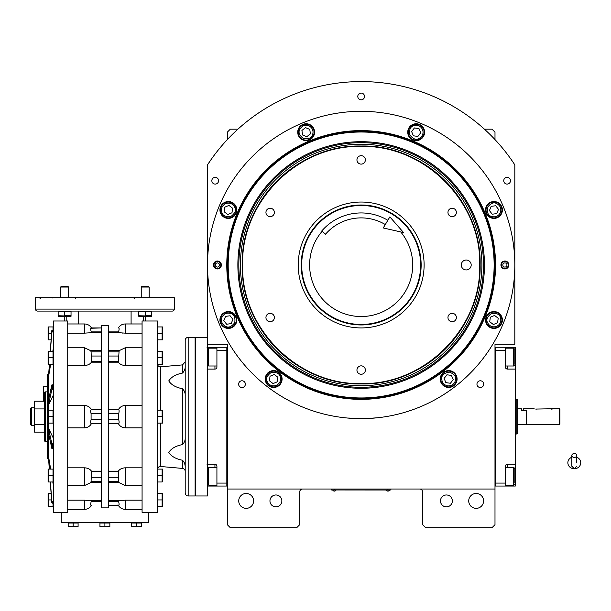 <?xml version="1.0" encoding="UTF-8"?>
<svg xmlns="http://www.w3.org/2000/svg" width="611" height="611" viewBox="0 0 611 611"><rect width="100%" height="100%" fill="white"/><g stroke="black" fill="none" stroke-linecap="round" stroke-linejoin="round"><path stroke-width="0.92" d="M275.905 494.971A5.95 5.95 0 0 0 269.955 500.921A5.95 5.95 0 0 0 275.905 506.87A5.95 5.95 0 0 0 281.854 500.921A5.95 5.95 0 0 0 275.905 494.971M446.42 494.971A5.95 5.95 0 0 0 440.47 500.921A5.95 5.95 0 0 0 446.42 506.87A5.95 5.95 0 0 0 452.361 500.921A5.95 5.95 0 0 0 446.42 494.971M483.591 500.921A7.431 7.431 0 0 0 476.152 493.489A7.431 7.431 0 0 0 468.721 500.921A7.431 7.431 0 0 0 476.152 508.36A7.431 7.431 0 0 0 483.591 500.921M253.603 500.921A7.431 7.431 0 0 0 246.164 493.489A7.431 7.431 0 0 0 238.733 500.921A7.431 7.431 0 0 0 246.164 508.36A7.431 7.431 0 0 0 253.603 500.921M484.408 129.173L492.015 129.173L494.994 132.144L494.994 139.591M419.65 489.029A2.971 2.971 0 0 1 422.621 492L422.621 524.712L425.6 527.69L492.015 527.69L494.994 524.712L494.994 344.291L514.821 344.291L514.821 164.863A183.399 183.399 0 0 0 207.503 164.863L207.503 344.291L227.33 344.291L227.33 489.029L494.994 489.029M476.954 384.151A3.368 3.368 0 0 0 480.33 387.519A3.368 3.368 0 0 0 483.698 384.151A3.368 3.368 0 0 0 480.33 380.783A3.368 3.368 0 0 0 476.954 384.151M238.626 384.151A3.368 3.368 0 0 0 241.994 387.519A3.368 3.368 0 0 0 245.362 384.151A3.368 3.368 0 0 0 241.994 380.783A3.368 3.368 0 0 0 238.626 384.151M211.841 180.719A3.368 3.368 0 0 0 215.209 184.094A3.368 3.368 0 0 0 218.585 180.719A3.368 3.368 0 0 0 215.209 177.35A3.368 3.368 0 0 0 211.841 180.719M357.794 96.454A3.368 3.368 0 0 0 361.162 99.83A3.368 3.368 0 0 0 364.53 96.454A3.368 3.368 0 0 0 361.162 93.086A3.368 3.368 0 0 0 357.794 96.454M503.739 180.719A3.368 3.368 0 0 0 507.107 184.094A3.368 3.368 0 0 0 510.483 180.719A3.368 3.368 0 0 0 507.107 177.35A3.368 3.368 0 0 0 503.739 180.719M302.674 489.029A2.971 2.971 0 0 0 299.695 492L299.695 524.712L296.725 527.69L230.301 527.69L227.33 524.712L227.33 489.029M514.821 164.863L514.179 163.893M513.232 162.473L511.468 159.906M210.856 159.906L207.503 164.863M227.33 139.591L227.33 132.144L230.301 129.173L237.916 129.173M389.91 489.969L387.924 489.969L390.903 489.969L390.903 489.029M332.415 489.969L387.924 490.014M387.924 489.029L387.924 489.969L334.393 489.969L334.393 489.029M331.422 489.029L331.422 489.969L334.393 490.014M332.812 490.014L335.981 490.014M386.343 490.014L389.513 490.014M495.529 264.983A134.374 134.374 0 0 1 361.162 399.357A134.374 134.374 0 0 1 226.788 264.983A134.374 134.374 0 0 1 361.162 130.609A134.374 134.374 0 0 1 495.529 264.983M494.994 264.983A133.832 133.832 0 0 1 361.162 398.815A133.832 133.832 0 0 1 227.33 264.983A133.832 133.832 0 0 1 361.162 131.151A133.832 133.832 0 0 1 494.994 264.983A133.832 133.832 0 0 0 361.162 131.151A133.832 133.832 0 0 0 227.33 264.983A133.832 133.832 0 0 0 361.162 398.815A133.832 133.832 0 0 0 494.994 264.983M347.445 418.031L365.806 418.573L377.514 417.771L372.389 418.23M349.935 418.23L346.903 417.977M207.503 264.983A153.659 153.659 0 0 0 361.162 418.642A153.659 153.659 0 0 0 514.821 264.983A153.659 153.659 0 0 0 361.162 111.324A153.659 153.659 0 0 0 207.503 264.983M508.871 264.983A3.964 3.964 0 0 1 504.907 268.947A3.964 3.964 0 0 1 500.936 264.983A3.964 3.964 0 0 1 504.907 261.019A3.964 3.964 0 0 1 508.871 264.983M221.381 264.983A3.964 3.964 0 0 1 217.417 268.947A3.964 3.964 0 0 1 213.453 264.983A3.964 3.964 0 0 1 217.417 261.019A3.964 3.964 0 0 1 221.381 264.983M502.387 209.978A8.424 8.424 0 0 0 493.963 201.546A8.424 8.424 0 0 0 485.539 209.978A8.424 8.424 0 0 0 493.963 218.402A8.424 8.424 0 0 0 502.387 209.978M424.599 132.182A8.424 8.424 0 0 0 416.167 123.758A8.424 8.424 0 0 0 407.743 132.182A8.424 8.424 0 0 0 416.167 140.606A8.424 8.424 0 0 0 424.599 132.182M314.581 132.182A8.424 8.424 0 0 0 306.149 123.758A8.424 8.424 0 0 0 297.725 132.182A8.424 8.424 0 0 0 306.149 140.606A8.424 8.424 0 0 0 314.581 132.182M236.785 209.978A8.424 8.424 0 0 0 228.361 201.546A8.424 8.424 0 0 0 219.929 209.978A8.424 8.424 0 0 0 228.361 218.402A8.424 8.424 0 0 0 236.785 209.978M236.785 319.996A8.424 8.424 0 0 0 228.361 311.564A8.424 8.424 0 0 0 219.929 319.996A8.424 8.424 0 0 0 228.361 328.42A8.424 8.424 0 0 0 236.785 319.996M282.083 379.026A8.424 8.424 0 0 0 273.652 370.594A8.424 8.424 0 0 0 265.227 379.026A8.424 8.424 0 0 0 273.652 387.45A8.424 8.424 0 0 0 282.083 379.026M457.089 379.026A8.424 8.424 0 0 0 448.665 370.594A8.424 8.424 0 0 0 440.241 379.026A8.424 8.424 0 0 0 448.665 387.45A8.424 8.424 0 0 0 457.089 379.026M502.387 319.996A8.424 8.424 0 0 0 493.963 311.564A8.424 8.424 0 0 0 485.539 319.996A8.424 8.424 0 0 0 493.963 328.42A8.424 8.424 0 0 0 502.387 319.996M361.162 397.96A132.969 132.969 0 0 0 494.131 264.983A132.969 132.969 0 0 0 361.162 132.014A132.969 132.969 0 0 0 228.186 264.983A132.969 132.969 0 0 0 361.162 397.96M237.87 264.983A123.292 123.292 0 0 0 361.162 388.275A123.292 123.292 0 0 0 484.454 264.983A123.292 123.292 0 0 0 361.162 141.691A123.292 123.292 0 0 0 237.87 264.983M238.84 264.983A122.322 122.322 0 0 1 361.162 142.661A122.322 122.322 0 0 1 483.484 264.983A122.322 122.322 0 0 1 361.162 387.305A122.322 122.322 0 0 1 238.84 264.983M240.413 264.983A120.741 120.741 0 0 1 361.162 144.242A120.741 120.741 0 0 1 481.903 264.983A120.741 120.741 0 0 1 361.162 385.732A120.741 120.741 0 0 1 240.413 264.983M242.2 264.983A118.962 118.962 0 0 1 361.162 146.021A118.962 118.962 0 0 1 480.124 264.983C481.758 201.416 424.729 144.387 361.162 146.021C297.595 144.387 240.558 201.416 242.2 264.983C240.558 328.55 297.595 385.587 361.162 383.945C424.729 385.587 481.758 328.55 480.124 264.983A118.962 118.962 0 0 1 361.162 383.945A118.962 118.962 0 0 1 242.2 264.983M461.282 264.983A4.957 4.957 0 0 0 466.239 269.94A4.957 4.957 0 0 0 471.196 264.983A4.957 4.957 0 0 0 466.239 260.026A4.957 4.957 0 0 0 461.282 264.983M479.719 264.983C481.353 201.63 424.515 144.784 361.162 146.426C297.801 144.784 240.963 201.63 242.598 264.983C240.963 328.336 297.801 385.182 361.162 383.548C424.515 385.182 481.353 328.336 479.719 264.983M361.162 205.006A59.977 59.977 0 0 1 421.139 264.983A59.977 59.977 0 0 1 361.162 324.96A59.977 59.977 0 0 1 301.185 264.983A59.977 59.977 0 0 1 361.162 205.006M361.162 327.931A62.948 62.948 0 0 1 298.214 264.983A62.948 62.948 0 0 1 361.162 202.035A62.948 62.948 0 0 1 424.11 264.983A62.948 62.948 0 0 1 361.162 327.931M452.163 313.313A4.216 4.216 0 0 0 447.955 317.521A4.216 4.216 0 0 0 452.163 321.737A4.216 4.216 0 0 0 456.379 317.521A4.216 4.216 0 0 0 452.163 313.313M452.163 208.229A4.216 4.216 0 0 0 447.955 212.445A4.216 4.216 0 0 0 452.163 216.653A4.216 4.216 0 0 0 456.379 212.445A4.216 4.216 0 0 0 452.163 208.229M361.162 155.69A4.216 4.216 0 0 0 356.946 159.906A4.216 4.216 0 0 0 361.162 164.115A4.216 4.216 0 0 0 365.37 159.906A4.216 4.216 0 0 0 361.162 155.69M270.154 208.229A4.216 4.216 0 0 0 265.945 212.445A4.216 4.216 0 0 0 270.154 216.653A4.216 4.216 0 0 0 274.37 212.445A4.216 4.216 0 0 0 270.154 208.229M270.154 313.313A4.216 4.216 0 0 0 265.945 317.521A4.216 4.216 0 0 0 270.154 321.737A4.216 4.216 0 0 0 274.37 317.521A4.216 4.216 0 0 0 270.154 313.313M361.162 365.852A4.216 4.216 0 0 0 356.946 370.067A4.216 4.216 0 0 0 361.162 374.276A4.216 4.216 0 0 0 365.37 370.067A4.216 4.216 0 0 0 361.162 365.852M496.621 326.404C500.317 324.395 501.57 321.371 500.371 317.338C499.477 314.153 496.46 312.901 491.305 313.58C487.181 316.75 485.928 319.774 487.555 322.654C489.564 326.35 492.588 327.595 496.621 326.404M497.003 327.32A7.928 7.928 -22.5 0 0 501.287 316.956A7.928 7.928 157.5 0 0 490.923 312.664A7.928 7.928 157.5 0 0 486.639 323.028A7.928 7.928 -22.5 0 0 497.003 327.32M490.328 317.208L489.732 321.745L493.367 324.533L497.598 322.776L498.194 318.239L494.559 315.452L490.328 317.208M500.378 212.628C501.57 208.595 500.317 205.571 496.613 203.562C493.734 201.943 490.717 203.196 487.547 207.32C486.875 212.475 488.128 215.5 491.313 216.386C495.345 217.577 498.37 216.325 500.378 212.628M501.287 213.01A7.928 7.928 -67.5 0 0 496.995 202.646A7.928 7.928 112.5 0 0 486.631 206.946A7.928 7.928 112.5 0 0 490.931 217.302A7.928 7.928 -67.5 0 0 501.287 213.01M489.426 210.574L492.214 214.209L496.751 213.606L498.5 209.374L495.712 205.747L491.175 206.342L489.426 210.574M422.583 129.524C420.567 125.828 417.542 124.575 413.51 125.774C410.332 126.668 409.08 129.685 409.76 134.84C412.921 138.964 415.946 140.217 418.825 138.59C422.522 136.581 423.774 133.557 422.583 129.524M423.492 129.142A7.928 7.928 -112.5 0 0 413.128 124.858A7.928 7.928 67.5 0 0 408.843 135.222A7.928 7.928 67.5 0 0 419.207 139.507A7.928 7.928 -112.5 0 0 423.492 129.142M413.38 135.818L417.924 136.413L420.712 132.778L418.955 128.547L414.418 127.951L411.631 131.586L413.38 135.818M308.807 125.767C304.767 124.575 301.75 125.828 299.741 129.532C298.122 132.411 299.375 135.428 303.499 138.598C308.654 139.27 311.671 138.017 312.565 134.832C313.756 130.8 312.504 127.775 308.807 125.767M309.181 124.858A7.928 7.928 -157.5 0 0 298.825 129.15A7.928 7.928 22.5 0 0 303.117 139.514A7.928 7.928 22.5 0 0 313.481 135.214A7.928 7.928 -157.5 0 0 309.181 124.858M306.753 136.719L310.38 133.931L309.785 129.395L305.553 127.646L301.918 130.433L302.521 134.97L306.753 136.719M225.703 203.562C222.007 205.579 220.754 208.603 221.946 212.636C222.839 215.813 225.864 217.065 231.019 216.386C235.136 213.224 236.388 210.199 234.769 207.32C232.76 203.623 229.736 202.371 225.703 203.562M225.322 202.653A7.928 7.928 157.5 0 0 221.029 213.018A7.928 7.928 -22.5 0 0 231.393 217.302A7.928 7.928 -22.5 0 0 235.686 206.938A7.928 7.928 157.5 0 0 225.322 202.653M231.989 212.765L232.585 208.221L228.957 205.433L224.726 207.19L224.13 211.727L227.766 214.514L231.989 212.765M221.946 317.338C220.754 321.378 222.007 324.395 225.703 326.404C228.583 328.023 231.607 326.77 234.769 322.646C235.449 317.491 234.196 314.474 231.011 313.58C226.979 312.389 223.954 313.642 221.946 317.338M221.029 316.964A7.928 7.928 112.5 0 0 225.329 327.32A7.928 7.928 -67.5 0 0 235.686 323.028A7.928 7.928 -67.5 0 0 231.393 312.664A7.928 7.928 112.5 0 0 221.029 316.964M232.898 319.393L230.11 315.765L225.574 316.361L223.817 320.592L226.605 324.227L231.149 323.624L232.898 319.393M447.764 385.908C451.972 386.015 454.561 384.021 455.546 379.927C456.364 376.727 454.37 374.131 449.566 372.145C444.418 372.825 441.822 374.818 441.784 378.117C441.677 382.326 443.67 384.922 447.764 385.908M447.634 386.885A7.928 7.928 7.5 0 0 456.532 380.057A7.928 7.928 -172.5 0 0 449.696 371.16A7.928 7.928 -172.5 0 0 440.806 377.995A7.928 7.928 7.5 0 0 447.634 386.885M446.916 374.795L444.128 378.43L445.877 382.654L450.422 383.25L453.209 379.622L451.453 375.391L446.916 374.795M276.309 385.434C280.006 383.425 281.259 380.401 280.067 376.368C279.174 373.184 276.149 371.931 270.994 372.611C266.877 375.78 265.625 378.805 267.244 381.684C269.252 385.381 272.277 386.633 276.309 385.434M276.691 386.351A7.928 7.928 -22.5 0 0 280.984 375.986A7.928 7.928 157.5 0 0 270.62 371.702A7.928 7.928 157.5 0 0 266.327 382.058A7.928 7.928 -22.5 0 0 276.691 386.351M270.024 376.239L269.428 380.775L273.056 383.563L277.287 381.806L277.883 377.27L274.247 374.482L270.024 376.239M220.808 264.983A3.391 3.391 0 0 1 217.417 268.374A3.391 3.391 0 0 1 214.026 264.983A3.391 3.391 0 0 1 217.417 261.592A3.391 3.391 0 0 1 220.808 264.983M215.332 264.983A2.085 2.085 0 0 0 217.417 267.068A2.085 2.085 0 0 0 219.502 264.983A2.085 2.085 0 0 0 217.417 262.906A2.085 2.085 0 0 0 215.332 264.983M501.509 264.983A3.391 3.391 0 0 1 504.907 261.592A3.391 3.391 0 0 1 508.299 264.983A3.391 3.391 0 0 1 504.907 268.374A3.391 3.391 0 0 1 501.509 264.983M506.985 264.983A2.085 2.085 0 0 0 504.907 262.906A2.085 2.085 0 0 0 502.822 264.983A2.085 2.085 0 0 0 504.907 267.068A2.085 2.085 0 0 0 506.985 264.983M400.717 231.928A51.553 51.553 0 0 1 361.162 316.536A51.553 51.553 0 0 1 322.157 231.279M420.643 264.983A59.481 59.481 0 0 0 361.162 205.502A59.481 59.481 0 0 0 301.681 264.983A59.481 59.481 0 0 0 361.162 324.464A59.481 59.481 0 0 0 420.643 264.983M227.33 347.262L226.834 347.262L226.834 483.08L216.92 483.08L216.92 466.224A1.986 1.986 0 0 0 214.942 464.245L207.007 464.245M227.33 486.05L216.92 486.05L216.92 483.08M226.834 350.24L216.92 350.24L216.92 367.089A1.986 1.986 0 0 1 214.942 369.075L214.942 365.997M207.007 369.075L214.942 369.075M216.92 486.05L214.942 486.05L214.942 485.165M207.007 486.05L214.942 486.05M207.007 347.262L226.834 347.262L226.834 486.05M216.92 350.24L216.92 347.262M207.503 337.348L195.604 337.348L195.604 495.964L207.503 495.964L207.503 469.767M216.92 485.165L208.695 485.165L208.695 467.323L207.503 468.507M216.92 365.997L208.695 365.997L207.503 364.805L207.503 344.291M208.695 365.997L208.695 348.155L207.503 349.339M494.994 486.05L515.317 486.05L515.317 464.245L507.382 464.245L507.382 467.323M495.49 483.08L505.404 483.08L505.404 486.05M505.404 483.08L505.404 466.224A1.986 1.986 0 0 1 507.382 464.245M515.317 464.245L515.317 369.075L507.382 369.075A1.986 1.986 0 0 1 505.404 367.089L505.404 350.24L495.49 350.24M494.994 347.262L505.404 347.262L505.404 350.24M505.404 347.262L507.382 347.262L507.382 348.155M515.317 369.075L515.317 347.262L507.382 347.262M515.317 421.781L515.317 413.861M505.404 348.155L513.63 348.155L514.821 349.339L514.821 363.553M513.63 348.155L513.63 365.997L505.404 365.997M495.49 347.262L495.49 486.05M505.404 467.323L513.63 467.323L514.821 468.507L514.821 482.713M513.63 467.323L513.63 485.165L514.821 483.973M526.713 424.393L517.792 424.592L517.792 399.67L517.792 433.65L516.799 434.009L516.799 399.311L517.792 399.67M517.792 408.728L521.756 408.728L521.756 410.714L526.514 410.714L526.514 424.592M517.792 433.344L517.792 424.592M516.799 414.182L516.799 399.311L515.317 399.311M515.317 434.009L516.799 434.009M207.503 472.013L207.503 363.553M574.302 457.418A2.475 1.94 0 0 0 576.776 455.478A2.475 1.94 0 0 0 574.302 453.538A2.475 1.94 0 0 0 571.82 455.478A2.475 1.94 0 0 0 574.302 457.418M576.776 462.764L576.776 455.478M571.82 457.227A6.446 5.995 180 0 0 570.636 457.83A6.446 5.995 180 0 0 568.146 464.543A6.446 5.995 180 0 0 574.302 468.752A6.446 5.995 180 0 0 580.45 464.543A6.446 5.995 180 0 0 577.96 457.83A6.446 5.995 180 0 0 576.776 457.227M385.297 224.55A47.085 47.085 0 0 0 325.533 234.196L321.783 230.958A52.042 52.042 0 0 1 387.832 220.296M403.588 232.585L383.257 227.956L389.864 216.89L403.588 232.585M551.496 409.126L553.978 408.728L535.679 409.065M559.92 409.477L559.92 424.095L559.432 424.592L559.432 408.728L559.92 409.477L559.432 408.728L553.978 408.728M536.626 409.126C533.434 408.69 533.434 408.69 536.626 409.126M559.432 424.592L526.713 424.592L526.713 410.714L523.245 410.714L523.245 408.728L534.151 408.728M185.202 471.379A2.971 2.971 0 0 0 182.483 468.416L160.678 466.506A2.971 2.971 0 0 0 157.439 469.469M157.439 363.843A2.971 2.971 0 0 0 160.678 366.806L182.483 364.904L182.483 373.077C184.461 371.045 185.362 368.723 185.202 366.104L185.202 366.111M184.866 464.452L185.041 465.361M49.292 364.217L49.231 364.966M142.073 500.18L125.224 500.18L125.224 509.353L142.073 509.353M142.073 467.812L125.224 467.812L125.224 485.539L142.073 485.539M67.722 485.539L84.578 485.539L84.578 467.812L67.722 467.812M67.722 509.353L84.578 509.353C87.572 509.253 89.863 507.924 91.444 505.381L91.085 505.381C90.512 505.137 90.565 503.815 91.245 501.417L91.444 500.638L84.578 500.18L84.578 509.353M67.722 500.18L84.578 500.18M64.254 316.338L58.412 316.338L64.254 316.338L64.254 320.996M101.434 350.653L90.688 350.653L91.085 351.821L101.434 351.821M108.368 350.653L119.114 350.653L118.358 362.186C119.779 364.217 122.063 365.325 125.224 365.508L125.224 347.781L142.073 347.781M78.093 526.491L75.611 526.697L78.093 526.491L78.093 523.031L73.137 523.031L73.137 526.491L75.611 526.697L68.18 526.491L73.137 526.491M68.18 526.491L68.18 523.031L73.137 523.031M148.519 512.323L157.439 512.323L157.439 320.996L142.073 320.996L142.073 512.323L148.519 512.323L148.519 522.733L61.283 522.733L61.283 512.323L53.348 512.323L53.348 320.996L67.722 320.996L67.722 512.323L61.283 512.323M99.944 526.491L102.419 526.697L99.944 526.697L99.944 523.031L109.858 523.031L109.858 526.697L107.376 526.697L109.858 526.491M131.709 526.491L134.191 526.697L131.709 526.697L131.709 523.031L141.622 523.031L141.622 526.697L139.148 526.697L141.622 526.491M108.368 325.457L108.368 507.863L101.434 507.863L101.434 325.457L108.368 325.457M102.419 526.697L107.376 526.697L102.419 526.697M104.901 523.031L104.901 526.491M134.191 526.697L139.148 526.697L134.191 526.697M136.665 523.031L136.665 526.491M108.368 423.599L118.358 423.599C119.779 426.218 122.063 427.631 125.224 427.837L125.224 405.475C122.063 405.689 119.779 407.102 118.358 409.721L108.368 409.721M125.224 405.475L142.073 405.475M142.073 365.508L125.224 365.508M118.358 362.186L108.368 362.186M142.073 333.14L125.224 333.14L125.224 323.967L142.073 323.967M118.595 327.931L118.717 327.931C119.29 328.176 119.237 329.497 118.549 331.903L118.358 332.682L125.224 333.14M118.358 332.682L108.368 332.682M118.717 327.931L118.351 327.931C119.939 325.388 122.231 324.067 125.224 323.967M118.939 330.36L119.053 329.726M123.04 333.094L122.177 333.056M125.224 509.353C122.231 509.253 119.939 507.924 118.351 505.381L108.368 505.381L119.046 505.053M108.368 500.638L118.358 500.638L118.549 501.417C119.237 503.815 119.29 505.137 118.717 505.381L118.595 505.381M125.224 500.18L118.358 500.638M108.368 471.134L118.358 471.134L118.717 481.499C119.29 483.034 119.237 483.034 118.549 481.499M125.224 485.539L119.099 482.644L108.368 482.659M125.224 467.812C122.063 467.995 119.779 469.103 118.358 471.134M142.073 427.837L125.224 427.837M118.549 409.721C119.237 409.95 119.29 411.272 118.717 413.685L118.717 419.635C119.29 422.048 119.237 423.37 118.549 423.599M91.085 413.685C90.512 411.272 90.565 409.95 91.245 409.721L91.444 409.721C90.023 407.102 87.732 405.689 84.578 405.475L84.578 427.837C87.732 427.631 90.023 426.218 91.444 423.599L91.245 423.599C90.565 423.37 90.512 422.048 91.085 419.635L91.085 413.685L101.434 413.685M101.434 409.721L91.245 409.721M91.245 423.599L101.434 423.599M91.245 481.499C90.565 483.034 90.512 483.034 91.085 481.499L91.444 471.134C90.023 469.103 87.732 467.995 84.578 467.812M91.444 471.134L101.434 471.134M84.578 427.837L67.722 427.837M101.434 482.659L90.688 482.659L84.578 485.539M91.444 500.638L101.434 500.638M90.863 502.96L90.749 503.586M86.762 500.218L87.617 500.264M67.722 323.967L84.578 323.967C87.572 324.067 89.863 325.388 91.444 327.931L101.434 327.931L90.756 328.267M101.434 332.682L91.444 332.682L91.245 331.903C90.565 329.497 90.512 328.176 91.085 327.931L91.207 327.931M84.578 323.967L84.578 333.14L91.444 332.682M84.578 333.14L67.722 333.14M101.434 362.186L91.444 362.186L91.085 351.821M67.722 347.781L84.578 347.781L84.578 365.508C87.732 365.325 90.023 364.217 91.444 362.186M84.578 365.508L67.722 365.508M67.722 405.475L84.578 405.475M172.31 311.083L37.492 311.083A1.986 1.986 0 0 1 35.507 309.097L35.507 297.702L174.295 297.702L174.295 309.097A1.986 1.986 0 0 1 172.31 311.083M53.348 443.838L51.828 443.685L48.391 428.005L53.348 438.209M48.391 423.102L48.391 432.695L51.828 448.375L53.348 448.52M48.391 432.695L48.391 455.623L50.652 469.095M52.806 481.987L53.348 485.241M53.348 501.585L51.828 501.15L50.385 481.987M49.415 469.095L48.391 455.623L49.292 469.095M51.614 499.928L48.674 499.928L48.674 493.489L48.132 493.489L51.133 493.489L50.262 481.987L51.828 502.761L53.348 503.197M48.391 457.234L48.391 458.792L47.406 458.792L47.406 374.528L48.391 374.528M53.348 330.116L51.828 330.551L50.262 351.333M50.385 351.333L51.828 332.17L53.348 331.735M53.348 348.079L52.806 351.333M50.652 364.217L48.391 377.697L49.415 364.217M48.391 376.086L48.391 405.307L51.828 389.635L53.348 389.482M53.348 384.793L51.828 384.945L48.391 400.625M53.348 395.111L48.391 405.307L48.391 410.218M48.674 357.786L48.674 351.333L48.132 351.333L53.012 351.333L53.012 364.217L48.132 364.217L48.674 364.217L48.132 364.217L48.674 364.217L48.666 357.763L53.012 357.779M51.614 333.385L48.674 333.385L48.674 326.946L48.132 326.946L53.012 326.946L53.012 330.116M53.012 503.197L53.012 506.374L48.132 506.374L48.674 506.374L48.666 499.92M53.012 475.541L48.49 475.916L48.674 469.095L48.132 469.095L53.012 469.095L53.012 481.987L48.132 481.987L48.674 481.987L48.666 475.526L48.674 481.987L48.132 481.987L48.674 481.987M53.012 416.656L48.674 416.656L48.674 410.218L48.132 410.218L53.012 410.218L53.012 423.102L48.132 423.102L48.674 423.102L48.666 416.649M64.972 315.94L58.152 315.757L58.152 316.299L58.152 315.757L58.152 316.299L58.152 315.757L58.557 315.956L58.152 315.757L58.152 311.427L71.036 311.427L71.036 316.299L71.036 315.757L64.59 315.757L64.59 311.427M139.171 315.956L138.766 315.757L138.766 311.427L151.65 311.427L151.65 316.299L151.65 315.757L151.65 316.299L151.65 315.757L145.204 315.757L145.204 311.427M48.361 357.007L48.261 356.58L48.361 357.007M48.208 356.198L48.162 355.655L48.208 356.198M48.208 352.914L48.261 352.532L48.208 352.914M48.475 363.797L48.162 362.109L48.475 363.797M48.208 359.36L48.269 358.97L48.208 359.36M51.133 339.831L48.674 339.831L48.666 333.377M48.361 332.613L48.261 332.185M48.208 331.804L48.162 331.269M48.208 328.527L48.261 328.138M48.674 333.385L48.674 339.831L48.132 339.831L48.674 339.831M48.361 474.77L48.261 474.342L48.361 474.77M48.208 473.96L48.162 473.426L48.208 473.96M48.208 470.676L48.261 470.294L48.208 470.676M48.361 499.156L48.261 498.736M48.208 498.347L48.162 497.812M48.208 495.07L48.261 494.689M48.475 505.954L48.162 504.266M48.208 501.516L48.269 501.127M48.475 481.567L48.162 479.872M48.208 477.122L48.269 476.74M48.361 415.885L48.261 415.465M48.208 415.075L48.162 414.541M48.208 411.799L48.261 411.409M48.49 417.038L48.674 423.102M157.783 499.928L162.114 499.928L162.114 506.374L162.663 506.374L157.783 506.374L157.783 493.489L162.663 493.489L162.114 493.489L162.121 499.943M162.114 475.541L162.114 481.987L157.783 481.987L157.783 469.095L162.663 469.095L162.114 469.095L162.663 469.095L162.114 469.095L162.121 475.557L162.297 475.159L157.783 475.541M162.297 416.282L162.114 423.102L162.663 423.102L157.783 423.102L157.783 410.218L162.663 410.218L162.114 410.218L162.121 416.671L157.783 416.656M162.121 357.763L162.114 364.217L162.663 364.217L157.783 364.217L157.783 351.333L162.663 351.333L162.114 351.333L162.663 351.333L162.114 351.333L162.121 357.786L157.783 357.779M157.783 333.385L162.114 333.385L162.114 339.831L162.663 339.831L157.783 339.831L157.783 326.946L162.663 326.946L162.114 326.946L162.121 333.4M185.202 467.209C185.362 464.589 184.461 462.267 182.483 460.243C175.823 458.937 171.248 456.325 168.773 452.407C171.248 448.497 175.823 445.885 182.483 444.571C184.461 442.547 185.362 440.226 185.202 437.606L185.202 456.524M185.202 395.714C185.362 393.094 184.461 390.773 182.483 388.741C175.823 387.435 171.248 384.823 168.773 380.905C171.248 376.995 175.823 374.383 182.483 373.077M63.819 316.07L63.399 316.17L63.819 316.07M63.009 316.223L62.482 316.269L63.009 316.223M59.733 316.223L59.343 316.17L59.733 316.223M70.265 316.07L69.837 316.17M69.455 316.223L68.928 316.269M66.179 316.223L65.789 316.17M144.433 316.07L144.013 316.17M143.623 316.223L143.096 316.269M140.347 316.223L139.957 316.17M138.766 316.299L138.766 315.757L138.766 316.299A1.932 1.932 0 0 0 139.025 316.338L151.391 316.338A1.932 1.932 0 0 0 151.65 316.299A1.932 1.932 0 0 1 151.391 316.338L139.025 316.338M138.766 315.757L145.548 315.925M150.879 316.07L150.451 316.17L150.879 316.07M150.069 316.223L149.535 316.269L150.069 316.223M146.785 316.223L146.403 316.17L146.785 316.223M48.093 363.957A1.932 1.932 0 0 0 48.132 364.217A1.932 1.932 0 0 1 48.093 363.957L48.093 351.592A1.932 1.932 0 0 1 48.132 351.333A1.932 1.932 0 0 0 48.093 351.592L48.093 363.957M48.093 339.571L48.093 327.206L48.093 339.571A1.932 1.932 0 0 0 48.132 339.831M48.093 481.728A1.932 1.932 0 0 0 48.132 481.987A1.932 1.932 0 0 1 48.093 481.728L48.093 469.355L48.093 481.728M48.093 506.114L48.093 493.749L48.093 506.114A1.932 1.932 0 0 0 48.132 506.374M48.093 422.843L48.093 410.477L48.093 422.843A1.932 1.932 0 0 0 48.132 423.102M47.406 386.71L43.434 386.71L43.434 401.206M162.434 476.313L162.526 476.74L162.434 476.313M162.579 477.122L162.633 477.657L162.579 477.122M162.579 480.406L162.526 480.788L162.579 480.406M162.32 469.515L162.633 471.203L162.32 469.515M162.579 473.96L162.526 474.342L162.579 473.96M162.434 500.699L162.526 501.127M162.579 501.516L162.633 502.051M162.579 504.793L162.526 505.175M162.32 493.909L162.633 495.597M162.579 498.347L162.526 498.736M162.434 417.428L162.526 417.855M162.579 418.245L162.633 418.779M162.579 421.521L162.526 421.903M162.32 410.638L162.633 412.326M162.579 415.075L162.526 415.465M162.434 358.55L162.526 358.978L162.434 358.55M162.579 359.36L162.633 359.894L162.579 359.36M162.579 362.636L162.526 363.026L162.579 362.636M162.32 351.753L162.633 353.441L162.32 351.753M162.579 356.198L162.526 356.58L162.579 356.198M162.434 334.156L162.526 334.584M162.579 334.965L162.633 335.508M162.579 338.25L162.526 338.631M162.32 327.366L162.633 329.054M162.579 331.804L162.526 332.193M70.777 316.338L58.412 316.338A1.932 1.932 0 0 1 58.152 316.299A1.932 1.932 0 0 0 58.412 316.338L70.777 316.338A1.932 1.932 0 0 0 71.036 316.299M145.548 316.338L151.391 316.338L145.548 316.338L145.548 320.996M75.428 298.687L76.138 297.702M133.664 297.702L134.374 298.687M162.694 469.355L162.694 481.728L162.694 469.355A1.932 1.932 0 0 0 162.663 469.095M162.694 493.749L162.694 506.114L162.694 493.749A1.932 1.932 0 0 0 162.663 493.489M162.694 410.477L162.694 422.843L162.694 410.477A1.932 1.932 0 0 0 162.663 410.218M162.694 363.957L162.694 351.592A1.932 1.932 0 0 0 162.663 351.333A1.932 1.932 0 0 1 162.694 351.592L162.694 363.957A1.932 1.932 0 0 1 162.663 364.217M162.694 327.206L162.694 339.571L162.694 327.206A1.932 1.932 0 0 0 162.663 326.946M185.202 492.993L185.202 340.327A2.971 2.971 0 0 1 188.173 337.348L195.115 337.348L195.115 495.964L188.173 495.964A2.971 2.971 0 0 1 185.202 492.993M68.562 287.055L67.798 286.299L61.39 286.299L60.626 287.055L68.562 287.055L68.562 297.702M61.39 286.299L60.626 287.055L60.626 297.702M149.176 287.055L149.176 297.702L149.176 287.055L141.24 287.055L141.24 297.702L141.24 287.055L142.004 286.299L148.412 286.299L149.176 287.055L148.412 286.299M47.406 441.44L45.42 441.44A0.993 0.993 0 0 1 44.427 440.455L44.427 392.865A0.993 0.993 0 0 1 45.42 391.872L47.406 391.872M195.115 361.147L195.115 400.801L195.604 400.801M195.604 432.519L195.115 432.519L195.115 472.173M44.427 401.206L34.514 401.206L34.514 424.385L44.427 424.385M44.427 408.935L34.514 408.935M44.427 432.114L34.514 432.114L34.514 424.385M34.514 407.736L31.543 407.736L31.543 425.584L34.514 425.584M31.543 425.584L30.55 424.592L30.55 408.728L31.543 407.736M214.942 348.155L214.942 347.262M214.942 467.323L214.942 464.245M515.317 473.166L514.821 473.166M507.382 485.165L507.382 486.05M515.317 360.154L514.821 360.154M507.382 365.997L507.382 369.075M160.678 466.506L160.678 423.102M160.678 410.218L160.678 366.806M66.187 320.996L66.187 316.338M108.368 351.821L118.717 351.821M108.368 361.636L118.549 361.636M118.717 356.022L108.368 356.022M108.368 331.903L118.549 331.903M131.09 311.083L131.09 323.967M78.712 323.967L78.712 311.083M118.549 501.417L108.368 501.417M118.717 481.499L108.368 481.499M108.368 477.29L118.717 477.29M118.549 471.684L108.368 471.684M118.717 419.635L108.368 419.635M108.368 413.685L118.717 413.685M101.434 419.635L91.085 419.635M101.434 471.684L91.245 471.684M91.085 477.29L101.434 477.29M101.434 481.499L91.085 481.499M101.434 501.417L91.245 501.417M91.245 331.903L101.434 331.903M101.434 356.022L91.085 356.022M91.245 361.636L101.434 361.636M143.616 316.338L143.616 320.996M52.325 448.52L52.325 443.838M52.325 503.197L52.325 501.585M52.325 331.735L52.325 330.116M52.325 389.482L52.325 384.793M174.295 309.097L35.507 309.097M51.828 443.685L51.828 448.375M51.828 501.15L51.828 502.761M51.828 330.551L51.828 332.17M51.828 384.945L51.828 389.635M182.483 388.741L182.483 444.571M182.483 460.243L182.483 468.416M188.173 495.964L188.173 337.348M45.42 441.44L45.42 391.872M332.812 490.243A1.886 1.886 0 0 0 335.981 490.243M386.343 490.243A1.886 1.886 0 0 0 389.513 490.243M216.92 467.323L208.695 467.323M207.503 483.973L208.695 485.165M216.92 348.155L208.695 348.155M514.821 364.805L513.63 365.997M505.404 485.165L513.63 485.165M571.82 455.478L571.82 466.224L574.302 468.706L576.776 466.224M571.82 457.066L570.636 457.83M571.82 462.764L571.82 466.224M576.776 457.066L577.96 457.83M125.224 347.781L119.099 350.676M84.578 347.781L90.703 350.676M48.391 458.792L48.62 460.205M182.483 364.904L185.202 361.941M40.463 298.687L39.471 297.702M52.653 297.985L53.348 297.702"/></g></svg>
